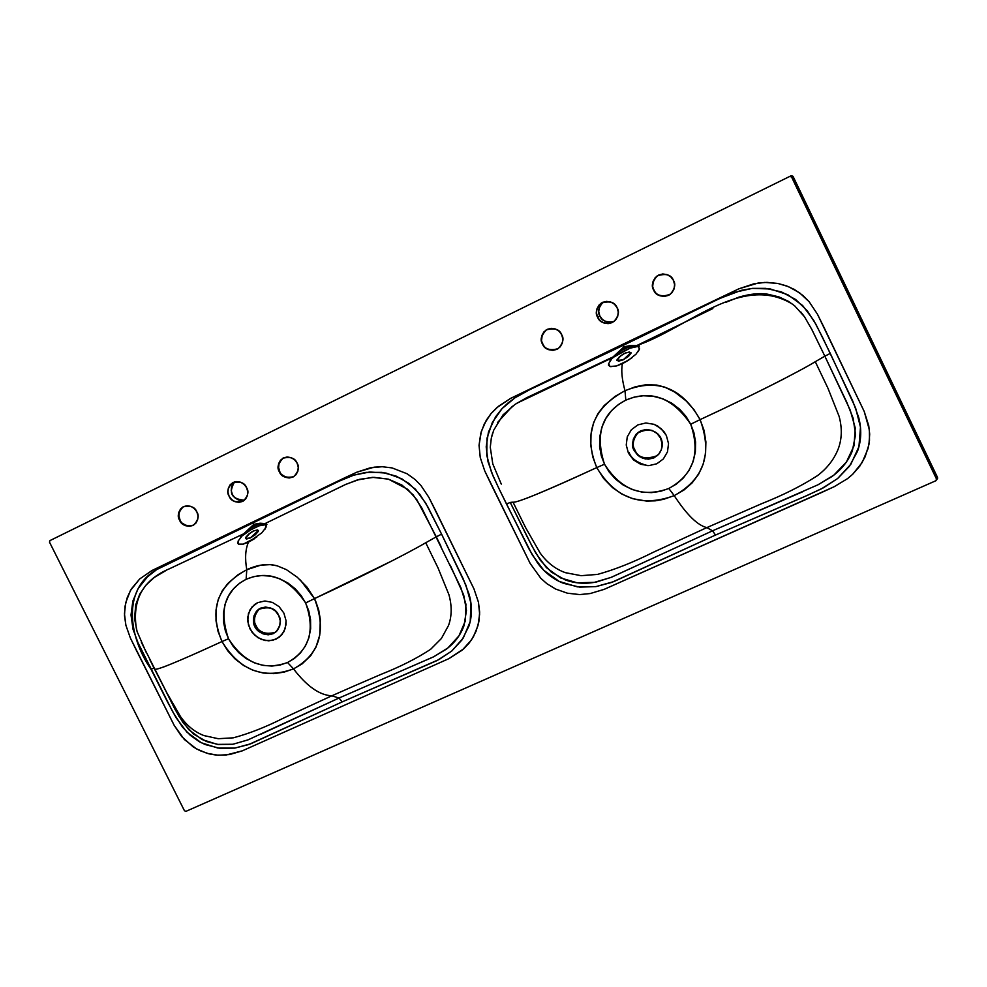 <?xml version="1.0" encoding="UTF-8"?>
<svg xmlns="http://www.w3.org/2000/svg" width="987" height="987" viewBox="0 0 987 987"><rect width="100%" height="100%" fill="white"/><g stroke="black" fill="none" stroke-linecap="round" stroke-linejoin="round"><path stroke-width="1.48" d="M233.388 483.099L231.587 486.529L231.229 490.514L232.364 494.462L234.832 497.756L238.249 499.915L242.099 500.594M791.327 175.661L793.005 176.303L791.253 175.686L789.822 176.389L49.905 540.617L49.486 542.147L184.446 810.734L49.486 542.147L49.905 540.617L789.822 176.389L791.574 177.006L936.515 479.028L935.886 480.731L185.926 811.363L184.446 810.734L185.926 811.363L935.886 480.731L936.515 479.028L791.574 177.006L793.017 176.291L937.514 477.449L936.749 478.658L868.141 335.691L869.066 334.79L868.141 335.691L791.895 176.846L789.822 176.389L791.574 177.006L793.005 176.303L791.253 175.686L790.155 176.229L791.895 176.846L936.749 478.658L936.552 480.052L937.527 477.424L793.017 176.291L937.527 477.424L937.156 478.979M562.812 338.874L561.677 334.692L559.074 331.213L555.41 328.979L551.227 328.326L547.18 329.35L543.886 331.903L541.838 335.58L541.332 339.836L542.48 344.007L545.071 347.473L548.723 349.706L552.893 350.373L556.939 349.349L560.246 346.807L562.306 343.131L562.812 338.874M674.59 284.663L673.455 280.407L670.815 276.866L667.064 274.608L662.77 273.967L658.6 275.04L655.195 277.668L653.049 281.431L652.506 285.774L653.641 290.03L656.269 293.546L660.007 295.804L664.288 296.445L668.458 295.384L671.876 292.781L674.035 289.018L674.59 284.663M618.257 311.991L617.122 307.759L614.494 304.255L610.793 302.01L606.561 301.368L602.452 302.417L599.097 304.995L596.999 308.721L596.481 313.015L597.616 317.234L600.232 320.726L603.921 322.971L608.152 323.625L612.248 322.589L615.617 320.01L617.726 316.284L618.257 311.991M622.809 344.315L510.649 398.353L498.472 406.286L491.02 413.59L484.37 423.781L480.755 433.379L479.04 445.31L480.25 457.487L484.753 470.947L490.86 483.79L530.155 563.429L540.851 578.333L546.983 583.761L555.669 589.066L567.439 593.199L579.714 594.581L590.189 593.545L604.143 589.362L834.299 486.653L847.525 478.646L852.657 474.303L859.788 466.135L865.118 456.821L868.93 444.569L869.695 434.107L868.72 425.594L864.23 411.505L817.433 314.174L809.155 301.751L803.036 295.557L794.276 289.425L786.38 285.835L777.867 283.454L766.985 282.381L758.115 283.047L738.844 288.821L510.649 398.353L496.843 407.656L491.02 413.59L486.307 420.215L481.323 431.418L479.04 445.31L480.25 457.487L484.753 470.947L530.155 563.429L540.851 578.333L546.983 583.761L555.669 589.066L567.439 593.199L579.714 594.581L590.189 593.545L604.143 589.362L820.234 493.13L834.299 486.653L847.525 478.646L852.657 474.303L862.144 462.558L868.005 448.703L869.498 440.412L869.374 429.863L864.23 411.505L824.071 327.524L817.433 314.174L809.155 301.751L799.68 292.892L788.428 286.625L777.867 283.454L764.789 282.418L753.624 283.886L738.844 288.821L622.809 344.315M278.198 467.801L279.346 471.798L281.838 475.129L285.305 477.301L289.203 477.992L292.966 477.066L296.014 474.698L297.864 471.218L298.259 467.172L297.112 463.162L294.62 459.819L291.14 457.647L287.229 456.969L283.466 457.894L280.431 460.275L278.581 463.754L278.198 467.801M178.462 516.312L179.609 520.235L182.064 523.517L185.445 525.664L189.257 526.355L192.921 525.479L195.858 523.172L197.647 519.767L197.992 515.794L196.845 511.858L194.39 508.564L190.984 506.405L187.172 505.726L183.508 506.615L180.572 508.934L178.807 512.339L178.462 516.312M227.96 492.242L229.095 496.19L231.575 499.508L235.005 501.667L238.854 502.358L242.568 501.458L245.553 499.114L247.379 495.671L247.749 491.662L246.602 487.701L244.122 484.383L240.68 482.211L236.818 481.533L233.105 482.433L230.119 484.79L228.318 488.232L227.96 492.242M344.13 478.09L152.047 570.474L139.698 578.95L130.432 590.51L125.707 602.724L124.461 613.865L125.892 625.289L130.346 637.96L174.168 725.322L184.31 739.46L196.413 748.849L207.097 753.328L218.275 755.252L229.687 754.537L242.284 750.848L448.875 658.65L463.767 648.792L469.158 643.055L473.501 636.615L477.955 625.672L479.645 614.111L478.448 602.206L473.994 588.968L428.839 497.3L420.98 485.555L415.268 479.657L407.137 473.785L392.073 467.912L382.166 466.715L374.122 467.172L356.763 472.218L344.13 478.09L356.763 472.218L370.076 467.875L382.166 466.715L392.073 467.912L407.137 473.785L415.268 479.657L420.98 485.555L428.839 497.3L435.23 509.872L473.994 588.968L478.448 602.206L479.645 612.15L478.843 621.859L476.042 631.31L471.465 639.921L462.249 650.112L448.875 658.65L242.284 750.848L225.85 755.067L216.4 755.117L208.948 753.834L199.843 750.601L193.156 746.875L181.67 736.512L174.168 725.322L136.243 650.088L130.346 637.96L125.892 625.289L124.51 615.752L125.004 606.413L127.335 597.283L131.357 588.918L139.698 578.95L152.047 570.474L344.13 478.09M297.112 463.162C299.653 467.061 298.555 471.539 293.83 476.598C286.156 478.559 281.332 476.955 279.346 471.798C276.755 467.813 277.915 463.298 282.813 458.239C290.412 456.45 295.175 458.091 297.112 463.162M282.813 458.239L283.232 458.03C278.334 463.076 277.174 467.591 279.765 471.564C281.566 476.425 286.181 478.14 293.595 476.733L293.595 476.746M229.095 496.19C226.516 492.229 227.652 487.751 232.513 482.754C239.989 481.039 244.69 482.68 246.602 487.701C249.131 491.588 248.058 496.029 243.357 501.026C235.819 502.901 231.069 501.285 229.095 496.19M234.61 481.866C228.157 492.994 231.439 499.114 244.468 500.212M196.845 511.858C199.374 515.745 198.313 520.149 193.649 525.084C186.235 526.873 181.546 525.257 179.609 520.235C177.031 516.275 178.153 511.834 182.965 506.911C190.318 505.258 194.945 506.911 196.845 511.858M182.965 506.911L183.409 506.676C178.61 511.599 177.487 516.041 180.066 519.989C181.842 524.726 186.321 526.453 193.501 525.17L189.714 526.12L185.901 525.429L182.509 523.27M282.257 474.907L285.712 477.079L289.623 477.757L293.386 476.844M279 463.545L278.618 467.579L279.765 471.564M179.252 512.105L178.918 516.065L180.066 519.989M294.237 658.588L287.538 662.499L280.172 665.016L271.894 666.065L263.097 665.374L254.288 662.808L246.022 658.489L238.78 652.715L232.895 645.967L228.503 638.737L225.381 630.915L223.58 622.266L223.42 613.198L225.073 604.241L228.49 595.975L233.425 588.894L239.459 583.305L246.108 579.307L253.462 576.692L261.765 575.544L270.623 576.149L279.518 578.666L287.896 582.996L295.236 588.807L301.195 595.63L305.625 602.946L308.758 610.854L310.547 619.614L310.646 628.756L308.906 637.762L305.378 646.029L300.344 653.073L294.237 658.588M450.232 565.132L463.68 594.988L466.469 610.447L464.038 625.573C460.633 635.036 454.662 642.956 446.136 649.323L433.231 657.009L338.997 698.043L331.829 695.798C319.64 695.267 306.858 686.298 293.521 668.878L302.071 663.93L310.782 655.59L315.902 647.287L319.726 635.221L320.331 619.491L318.739 610.163L315.643 601.12L314.471 598.615L305.625 602.946C288.438 577.777 268.6 569.894 246.108 579.307L246.787 569.721L260.728 565.169L270.154 564.638L277.174 565.822L286.403 569.635L297.247 577.222L306.932 587.043L314.471 598.615C358.343 578.382 407.483 553.485 425.73 542.751L432.294 539.062M261.099 734.106L338.997 698.043L331.829 695.798L356.344 685.015L331.829 695.798C319.64 695.267 306.858 686.298 293.521 668.878L287.538 662.499C309.462 650.273 315.482 630.422 305.625 602.946L393.628 560.073M248.465 625.092L252.018 632.211L257.817 637.627L264.997 640.514L272.474 640.427L279.099 637.368L283.874 631.803L286.057 624.574L286.057 620.675L283.861 613.05L279.062 606.623L272.412 602.391L264.911 600.984L257.718 602.625L254.584 604.525L249.847 610.102L247.7 617.331L248.465 625.092M425.73 542.751L438.031 567.92L448.9 594.618C452.034 605.833 451.91 616.11 448.53 625.462L441.386 638.515L430.628 649.31C416.859 658.378 400.364 666.718 381.155 674.306L356.344 685.015L381.155 674.306C400.364 666.718 416.859 658.378 430.628 649.31L441.386 638.515L448.53 625.462C451.91 616.11 452.034 605.833 448.9 594.618L438.031 567.92L425.73 542.751L436.303 536.829L440.979 546.317M259.532 608.671L259.334 608.819C248.119 621.131 257.718 637.701 275.533 632.285C265.281 634.801 258.804 632.605 256.126 625.696C252.956 620.922 254.091 615.246 259.532 608.671M278.704 615.444C281.739 620.021 280.752 625.573 275.755 632.099C257.841 640.069 246.38 621.933 258.249 609.534C268.822 606.018 275.644 607.992 278.704 615.444L275.361 610.965L270.722 608.017L265.503 607.042L260.482 608.177L256.447 611.261L253.992 615.802L253.499 621.131L255.028 626.424L258.36 630.89L262.974 633.839L268.193 634.826L273.202 633.703L277.248 630.644L279.716 626.091L280.234 620.749L278.704 615.444M300.319 579.961L314.471 598.615C326.771 630.792 319.788 654.221 293.521 668.878L283.935 672.184L273.72 673.64L263.233 673.035L253.017 670.259L243.481 665.435L234.931 658.822L227.701 650.778L222.001 641.538C175.994 662.672 153.553 671.74 154.675 668.742L166.717 692.603L180.436 716.5C186.95 725.716 194.772 732.083 203.939 735.574L218.287 738.708L233.265 737.832C248.909 733.686 265.688 727.098 283.577 718.067L331.829 695.798L283.577 718.067C265.688 727.098 248.909 733.686 233.265 737.832L218.287 738.708L203.939 735.574C194.772 732.083 186.95 725.716 180.436 716.5L166.717 692.603L154.675 668.742L154.021 668.063L151.011 669.26C128.754 637.195 121.722 589.387 156.723 569.573L338.862 481.286L353.765 475.154L369.656 472.008L386.077 473.069L401.832 478.806L415.441 489.231L425.755 503.185L441.584 534.152L427.889 506.973L419.672 494.142L409.025 483.482L396.12 476.104L381.969 472.378L365.967 472.378L353.765 475.154L340.688 480.422L168.259 563.17L156.723 569.573L147.445 576.864L138.18 588.536L132.838 601.12L131.012 615.012L133.023 629.25L138.081 642.895L172.7 711.75L182.533 727.16L190.417 735.426L199.399 741.743L205.321 744.593L219.99 748.343L234.77 748.109L248.823 744.506L342.218 701.88L438.968 659.563L451.701 651.099L462.076 639.823L468.998 625.918C472.205 615.95 472.242 605.389 469.084 594.26L463.199 578.851L441.584 534.152L436.303 536.829L416.835 499.73L407.656 489.305L388.409 479.139L372.494 477.35L356.998 480.064L344.969 484.753L265.084 523.566L266.897 524.467L265.762 524.998L265.947 527.527L261.715 532.918L248.465 542.184C245.368 549.29 244.801 558.469 246.787 569.721L237.892 574.829L227.923 583.379L222.248 590.868L218.263 599.405L216.005 610.04L216.017 620.786L218.041 631.396L222.001 641.538L197.055 652.888M266.009 525.294L265.071 529.106M254.683 635.196L249.908 628.805L247.712 621.218L248.416 613.581L251.932 607.054L257.718 602.625L264.911 600.984L272.412 602.391L279.062 606.623L283.861 613.05L286.057 620.675L285.317 628.337L281.776 634.851L275.965 639.243L268.772 640.847L261.296 639.428L254.683 635.196M402.523 555.422L406.002 553.571M141.412 642.426L175.094 709.456L183.076 722.718L193.538 734.02L206.554 741.558L218.497 744.543L232.92 744.26L248.268 739.781M165.952 666.126L162.867 667.249M159.289 668.396L158.154 668.705M154.021 668.063L178.869 716.204L188.936 729.812L202.088 739.559L217.325 744.383L232.895 744.26L247.762 739.979L338.997 698.043L342.218 701.88L250.772 743.779L234.77 748.109L217.868 748.06L201.311 742.755L186.938 732.169L176.056 717.672L167.395 701.72L151.011 669.26L154.021 668.063L149.777 659.587M146.212 652.444L137.107 631.606L134.54 618.627L135.737 604.735L139.796 594.063L145.953 585.118L154.256 577.481L166.223 570.363M177.092 565.169L243.74 533.782L240.532 537.014L250.908 529.76L259.125 525.824L266.848 524.504L265.762 524.998L265.947 527.527L266.194 525.713M256.682 537.162L243.295 544.108L238.373 544.108L238.212 540.925L238.373 544.108L243.295 544.108L248.465 542.184C245.368 549.29 244.801 558.469 246.787 569.721C257.57 564.638 267.687 563.33 277.113 565.81M228.503 638.737L222.001 641.538C208.837 609.818 217.091 585.883 246.787 569.721L246.108 579.307C224.728 590.645 218.867 610.459 228.503 638.737C244.27 663.091 263.948 671.012 287.538 662.499L293.521 668.878C263.64 679.735 239.792 670.617 222.001 641.538L228.503 638.737M250.365 537.94L245.516 538.532C249.711 532.301 254.004 529.6 258.397 530.414L250.365 537.94L255.288 534.794L258.249 531.45L257.521 529.883L253.536 531.006L248.638 534.14L245.664 537.471L246.38 539.05L250.365 537.94M238.212 540.925L241.667 536.459L238.212 540.925L237.805 543.442M252.018 526.429L254.152 524.924L259.05 524.183L250.18 528.427L252.018 526.429M248.465 542.184L254.017 539.025L243.295 544.108L248.465 542.184M436.303 536.817L441.584 534.152L465.987 585.34L470.984 603.378L470.194 621.588L463.298 637.984L451.701 651.099L437.044 660.574L342.218 701.88L338.997 698.043L433.725 656.762L447.888 647.966L458.955 635.875L465.408 620.786L465.926 604.167L460.818 587.512L421.634 507.639L413.072 494.783L401.845 484.999L388.397 479.139L373.937 477.326L359.638 479.312L346.055 484.259L265.084 523.566L260.013 523.209L253.844 524.331L253.227 522.9L253.844 524.331L243.74 533.782L169.715 568.66C142.696 579.887 131.666 600.318 136.601 629.953M250.18 528.427L254.152 524.924L253.844 524.331L243.999 533.881L250.18 528.427L259.05 524.183L265.084 523.566L253.844 524.331L259.05 524.183L259.125 525.824L250.908 529.76L250.18 528.427L250.908 529.76L243.74 533.782L240.532 537.014L250.18 528.427M265.084 523.566L266.897 524.467L265.084 523.566M259.125 525.824L259.05 524.183L264.824 523.912L259.125 525.824M264.824 523.912L266.897 524.467L264.824 523.912M240.581 536.99L244.233 534.041L240.581 536.99M712.848 308.561L636.911 345.499L639.428 346.092L636.652 345.857L629.916 348.214L629.755 346.523L636.911 345.499L623.969 346.832L624.277 347.461L639.428 346.092L638.157 346.684L639.453 349.04L638.182 351.619M631.964 357.763L622.402 363.697C621.057 370.298 621.921 379.304 624.993 390.729L635.394 386.756L645.991 384.72L656.688 385.041L664.547 387.052L674.689 392.036L686.113 400.907L693.96 409.642L700.091 419.623C749.466 396.848 799.902 371.223 815.287 361.698L824.848 356.171L811.882 329.572L804.504 316.778L794.646 305.797L788.354 301.319L778.916 296.89L767.96 294.262C760.175 292.868 750.552 293.805 739.066 297.075L725.716 302.38M792.943 304.44C741.693 272.597 687.273 328.474 636.911 345.499L630.89 345.45L623.969 346.832L609.978 360.255L611.249 359.638L608.634 363.648L610.04 366.51L608.523 365.202L608.634 363.648L611.249 359.638L610.028 360.243L613.754 357.109L609.978 360.255L613.445 356.973L620.749 352.606L619.885 351.249L624.277 347.461L623.969 346.832L613.112 356.899L619.885 351.249L629.755 346.523L629.916 348.214L639.366 346.116L638.157 346.684L639.453 349.04L636.047 354.123L628.559 360.206L616.579 365.943L622.402 363.697L628.559 360.206L616.579 365.943L610.682 366.658M636.911 345.499L639.428 346.092L636.911 345.499M634.863 449.899C631.705 445.137 632.914 439.203 638.49 432.096L637.146 433.367C632.827 440.19 632.075 445.705 634.863 449.899L634.135 450.479L634.863 449.899C638.058 457.906 645.572 459.819 657.404 455.612C645.572 459.819 638.058 457.906 634.863 449.899M629.101 452.577C631.335 458.684 637.59 463.039 647.842 465.654M610.361 322.354L606.154 321.7L602.465 319.467L599.849 315.988L598.727 311.793L599.232 307.512L601.317 303.799M501.273 484.086L492.784 463.902L490.28 447.271L491.304 438.166L493.697 430.233L502.988 414.959L514.98 404.423L526.478 397.81L613.112 356.899L609.978 360.255L619.885 351.249L620.749 352.606L629.916 348.214L613.754 357.109L516.534 403.399M618.491 361.217L623.241 359.786L628.423 356.467L630.977 353.21L629.422 351.94L624.672 353.371L619.515 356.677L616.949 359.922L618.491 361.217M610.04 366.51L616.579 365.943L622.402 363.697C621.057 370.298 621.921 379.304 624.993 390.729L615.098 396.367L604.13 405.608L597.949 413.639L593.582 422.757L591.028 434.033L590.818 445.495L592.743 456.833L596.753 467.591C544.935 491.415 517.028 502.938 513.03 502.173L510.242 502.445L527.144 536.694L535.892 553.288L546.453 567.685L560.542 577.913L577.173 582.811L594.371 582.355L610.99 577.432L712.552 530.809L715.513 535.053L712.552 530.809L818.186 484.703L833.929 475.068L846.439 461.978L854.026 445.742L855.223 427.939L850.239 410.173L824.848 356.171L830.289 353.42L855.593 407.939L860.479 427.161L858.949 446.655L850.819 464.297L837.642 478.522L821.27 488.91L803.578 497.029L715.513 535.053L613.741 581.627L595.951 586.599L577.346 586.858L559.296 581.466L543.849 570.375L532.388 555.076L506.479 503.987L510.242 502.445L506.479 503.987L498.768 488.22L491.489 472.255L486.764 455.476L486.986 438.29L492.414 422.263L502.112 408.544L515.041 397.773L529.883 389.606L623.303 345.327L623.969 346.832L623.303 345.327L718.104 299.271L734.513 292.349L752.143 288.401L770.366 288.981L787.811 294.694L802.653 305.551L813.695 320.319L822.245 336.752L852.731 401.018L858.69 417.439C861.774 429.283 861.367 440.572 857.493 451.318L849.412 466.283L837.642 478.522L823.429 487.788L808.02 495.067L715.513 535.053L611.595 582.441L595.951 586.599L579.665 587.129L563.639 583.366C553.337 579.357 544.676 572.596 537.644 563.108L528.896 548.821L499.718 490.194L493.192 476.289L488.034 461.854L486.196 446.852L488.442 432.109L495.56 416.859L501.877 408.803L507.984 403.004L515.041 397.773L527.971 390.544L720.115 298.321L741.348 290.326L752.587 288.364L765.801 288.377L781.445 291.918L795.658 299.505L807.255 310.757L815.953 324.353L830.289 353.42L824.848 356.171L811.265 328.35M803.726 315.68L800.827 311.966M512.463 406.2L497.436 422.633M492.599 433.281L491.403 437.71M623.241 359.786L616.949 360.502C621.255 354.185 625.943 351.557 630.977 352.643L623.241 359.786M639.453 349.04L639.465 348.127M608.634 363.648L608.56 365.289M626.992 346.659L629.755 346.523L619.885 351.249L624.277 347.461L626.992 346.659M510.242 502.445L532.005 546.156L540.271 560.172L551.314 572.09L565.378 579.961C575.384 583.514 585.809 584.168 596.654 581.923L611.521 577.222L712.552 530.809L706.852 527.601L653.16 552.338C633.247 562.319 614.691 569.672 597.517 574.409L581.121 575.68L565.489 572.694C555.545 569.228 547.094 562.676 540.148 553.053L525.602 527.613L513.03 502.173L511.55 502.272M802.468 491.834L712.552 530.809L706.852 527.601L761.939 503.567C783.407 495.042 801.925 485.715 817.507 475.611C826.97 468.467 833.793 459.769 838 449.504C841.96 439.351 842.33 428.309 839.11 416.366L827.957 388.249L815.287 361.698L824.848 356.171L846.834 402.388L853.113 418.143L855.569 434.699L852.349 450.911C848.277 461.077 841.479 469.627 831.942 476.573L817.606 484.987M513.03 502.173L525.602 527.613L540.148 553.053C547.094 562.676 555.545 569.228 565.489 572.694L581.121 575.68L597.517 574.409C614.691 569.672 633.247 562.319 653.16 552.338L706.852 527.601C697.612 525.417 686.73 514.758 674.207 495.622L668.804 488.466C693.38 474.907 700.671 453.489 690.703 424.225L700.091 419.623C712.639 453.872 704.002 479.213 674.207 495.622C641.266 507.713 615.444 498.373 596.753 467.591L604.5 464.223C621.082 490.008 642.512 498.077 668.804 488.466L674.207 495.622L663.572 499.348L655.208 500.841L646.645 501.1L632.63 498.669L622.044 494.166L612.631 487.726L603.625 478.498L596.753 467.591C583.157 433.935 592.57 408.31 624.993 390.729C656.811 377.861 681.832 387.496 700.091 419.623L690.703 424.225C672.566 397.588 650.939 389.557 625.82 400.13L624.993 390.729L625.82 400.13C601.897 412.751 594.791 434.12 604.5 464.223L596.753 467.591C566.908 481.446 543.677 491.625 527.07 498.102M668.804 488.466L676.317 484.136L683.226 478.09L689.012 470.429L693.17 461.497L695.391 451.812L695.576 441.991L693.898 432.651L690.703 424.225L686.051 416.465L679.698 409.272L671.789 403.202L662.696 398.736L652.962 396.231L643.203 395.762L634.024 397.169L625.82 400.13L618.368 404.559L611.533 410.691L605.87 418.389L601.823 427.322L599.726 436.957L599.602 446.679L601.317 455.908L604.5 464.223L609.102 471.885L615.37 478.991L623.167 485.024L632.136 489.49L641.772 492.057L651.445 492.624L660.599 491.316L668.804 488.466M666.361 435.514L668.532 443.644L667.471 451.886L663.35 458.943L656.799 463.779L648.817 465.642L640.625 464.272L633.469 459.88L628.423 453.132L626.239 445.038L627.263 436.834L631.347 429.764L637.873 424.891L645.856 422.979L654.085 424.324L657.885 426.174L664.152 431.887L666.361 435.514L668.532 443.644L667.471 451.886L663.35 458.943L656.799 463.779L648.817 465.642L640.625 464.272L633.469 459.88L628.423 453.132L626.239 445.038L627.263 436.834L631.347 429.764L637.873 424.891L645.856 422.979L654.085 424.324L661.278 428.728L666.361 435.514M634.135 450.479C631.335 446.272 632.099 440.757 636.418 433.922C655.158 422.226 669.038 440.584 658.798 454.18L652.703 458.387L645.412 458.992L639.403 456.562L634.135 450.479L637.664 455.18L642.66 458.252L648.373 459.202L653.937 457.894L658.502 454.526L661.364 449.591L662.104 443.866L660.587 438.191L657.046 433.466L652.037 430.406L646.3 429.456L640.736 430.788L636.183 434.181L633.333 439.104L632.618 444.829L634.135 450.479M522.012 499.915L520.272 500.483M815.287 361.698L827.957 388.249L839.11 416.366C842.33 428.309 841.96 439.351 838 449.504C833.793 459.769 826.97 468.467 817.507 475.611C801.925 485.715 783.407 495.042 761.939 503.567L706.852 527.601C697.612 525.417 686.73 514.758 674.207 495.622L683.831 490.12L692.047 482.988L698.586 474.278L703.139 464.26L705.582 453.317L705.89 441.88L704.089 430.505L700.091 419.623C730.898 405.336 759.114 391.605 784.727 378.44M793.523 373.802L796.891 371.988M657.182 275.879L657.441 275.743C652.53 281.258 651.346 285.971 653.912 289.87L653.641 290.03C651.075 286.119 652.247 281.406 657.182 275.879C665.855 273.165 671.283 274.67 673.455 280.407C675.91 284.133 674.874 288.747 670.346 294.225C661.524 297.358 655.948 295.964 653.641 290.03L653.912 289.87C655.849 295.212 661.006 296.89 669.383 294.891L669.334 294.916M655.467 277.52L653.332 281.283L652.777 285.613M660.291 295.644L664.559 296.297L668.73 295.236M542.48 344.007C539.877 340.034 541.086 335.358 546.107 329.966C554.41 327.635 559.604 329.202 561.677 334.692C564.194 338.529 563.083 343.131 558.371 348.51C549.944 351.15 544.639 349.645 542.48 344.007L542.48 344.007M546.107 329.966L546.416 329.794C541.407 335.185 540.197 339.861 542.801 343.834C544.676 349.016 549.66 350.706 557.729 348.917L557.704 348.942M603.217 302.084C598.455 307.512 597.332 312.151 599.849 315.988L597.616 317.234C595.025 313.286 596.222 308.586 601.219 303.12C609.707 300.616 615 302.17 617.122 307.759C619.614 311.559 618.541 316.173 613.877 321.602C605.265 324.464 599.849 323.008 597.616 317.234L599.849 315.988C601.515 320.787 606.24 322.638 614 321.515M544.207 331.731L542.159 335.407L541.666 339.664M549.043 349.534L553.213 350.188L557.248 349.176M232.513 482.754L233.29 482.359M259.334 608.819L258.249 609.534M637.146 433.367L636.418 433.922M936.626 479.83L937.613 478.251M601.219 303.12L602.958 302.182"/></g></svg>
